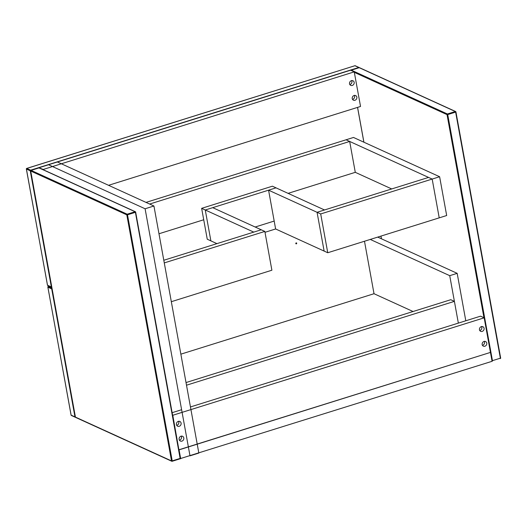 <?xml version="1.0" encoding="UTF-8"?>
<svg xmlns="http://www.w3.org/2000/svg" width="527" height="527" viewBox="0 0 527 527"><rect width="100%" height="100%" fill="white"/><g stroke="black" fill="none" stroke-linecap="round" stroke-linejoin="round"><path stroke-width="0.79" d="M180.339 458.595L492.073 361.305L490.453 352.411L179.068 449.86L180.689 458.753M178.89 449.781L490.453 352.411L484.168 317.821L172.784 415.269L178.89 449.781M145.096 208.771L189.997 455.842L198.837 453.075L153.937 206.004L57.39 161.973L48.543 164.747L145.096 208.771L153.937 206.004M288.091 193.356L355.284 172.329L391.713 188.943M216.94 243.639L210.879 240.872L205.267 209.99L212.717 207.658L264.844 231.432L164.279 262.907M275.621 228.968L324.125 251.089L317.07 212.295L268.572 190.181L275.621 228.968L265.002 232.295M274.185 221.063L255.167 227.018L274.185 221.063M439.623 176.736L432.173 179.068L428.55 177.415L317.07 212.295L324.125 251.089L327.748 252.743L439.222 217.855L432.173 179.068L439.222 217.855L446.672 215.523L439.623 176.736L353.492 137.461L146.019 202.394M327.748 252.743L320.699 213.949L432.173 179.068L346.048 139.793L349.671 141.447L149.642 204.048M171.328 301.694L271.892 270.219L264.844 231.432M320.699 213.949L317.07 212.295L324.52 209.97L276.016 187.849L205.267 209.99L210.879 240.872L207.256 239.218L201.643 208.336L253.77 232.111L261.221 229.779L163.798 260.266M268.572 190.181L276.016 187.849L272.393 186.196L201.643 208.336M355.284 172.329L349.671 141.447M158.983 233.764L203.718 219.766M295.785 243.52A0.527 0.461 114.5 0 0 296.714 243.23A0.527 0.461 114.5 0 0 295.785 243.52M180.866 354.164L374.018 293.717L413.056 311.516M370.27 239.436L449.729 275.667L458.352 323.11L454.399 301.365L450.776 299.711L186.024 382.562M454.399 301.365L186.505 385.204M374.018 293.717L364.486 241.247M377.714 237.104L457.179 273.342L449.729 275.667M457.179 273.342L465.796 320.785M349.526 83.786A2.628 2.312 114.5 0 0 354.177 82.331A2.628 2.312 114.5 0 0 349.526 83.786M349.803 84.551A2.628 2.312 114.5 0 0 351.641 80.526M352.22 98.608A2.628 2.312 114.5 0 0 356.871 97.152A2.628 2.312 114.5 0 0 352.22 98.608M352.497 99.379A2.628 2.312 114.5 0 0 354.335 95.347M42.904 169.562L354.243 71.863L360.534 106.454L108.555 185.306M38.879 167.942L31.086 170.379L127.185 214.206L135.096 211.729L38.998 167.909A0.527 0.461 -65.5 0 1 39.301 167.922L42.858 169.312M39.235 167.658L350.62 70.21L354.243 71.863M479.451 329.744A2.628 2.312 114.5 0 0 484.102 328.288A2.628 2.312 114.5 0 0 479.451 329.744M479.722 330.515A2.628 2.312 114.5 0 0 481.559 326.483M482.146 344.566A2.628 2.312 114.5 0 0 486.796 343.11A2.628 2.312 114.5 0 0 482.146 344.566M482.416 345.337A2.628 2.312 114.5 0 0 484.254 341.312M179.134 439.393A2.628 2.312 114.5 0 0 183.791 437.937A2.628 2.312 114.5 0 0 179.134 439.393M179.411 440.164A2.628 2.312 114.5 0 0 181.248 436.139M176.44 424.571A2.628 2.312 114.5 0 0 181.097 423.115A2.628 2.312 114.5 0 0 176.44 424.571M176.716 425.342A2.628 2.312 114.5 0 0 178.554 421.31M190.458 406.949L480.545 316.167L484.168 317.821M172.151 412.681L181.611 409.716M483.944 317.722L447.034 114.629L447.726 114.583L492.449 360.666L500.36 358.189L455.638 112.106L447.726 114.583L447.41 113.99L455.321 111.513L359.223 67.687L351.311 70.163L447.41 113.99A0.527 0.461 114.5 0 0 447.034 114.629L354.335 72.357M491.968 360.745L492.449 360.666L492.376 361.067A0.527 0.527 0 0 1 492.027 361.054A0.527 0.461 -65.5 0 0 492.31 361.061L492.429 361.021M357.583 107.376L363.913 142.211M380.975 236.083L381.469 238.817M455.901 111.981L500.65 357.991L500.288 358.591A0.527 0.527 0 0 0 500.65 357.991L455.927 111.908L455.321 111.513A0.527 0.461 114.5 0 1 455.631 111.526L359.533 67.706A0.527 0.527 0 0 0 359.157 67.68L359.104 67.726M351.022 70.394A0.527 0.461 -65.5 0 1 351.311 70.163L359.223 67.687A0.527 0.461 -65.5 0 1 359.533 67.706M455.875 111.862A0.527 0.461 114.5 0 0 455.631 111.526A0.527 0.527 0 0 1 455.927 111.908L455.875 111.862M500.354 358.518A0.527 0.461 114.5 0 0 500.604 358.07M172.217 460.881L180.129 458.404L135.413 212.322L127.501 214.799L172.217 460.881L171.525 460.927L126.809 214.845L30.711 171.025L75.427 417.107L171.525 460.927A0.527 0.461 114.5 0 0 172.085 461.277L172.217 460.881M135.67 212.197L180.425 458.207L180.063 458.806L172.197 461.237M75.407 416.989L75.374 417.055A0.527 0.527 0 0 0 75.677 417.437A0.527 0.461 -65.5 0 1 75.427 417.107L30.711 171.025A0.527 0.461 -65.5 0 1 31.086 170.379L31.014 170.373A0.527 0.527 0 0 0 30.658 170.972L30.698 170.893M127.185 214.206A0.527 0.461 114.5 0 0 126.809 214.845L127.501 214.799L127.185 214.206M30.955 170.445L38.932 167.896A0.527 0.527 0 0 1 39.301 167.922L135.399 211.742A0.527 0.461 114.5 0 0 135.096 211.729L135.702 212.124A0.527 0.527 0 0 0 135.399 211.742A0.527 0.461 114.5 0 1 135.65 212.078L180.425 458.207A0.527 0.527 0 0 1 180.063 458.806L172.151 461.283A0.527 0.527 0 0 1 171.776 461.257L75.677 417.437M180.379 458.286A0.527 0.461 -65.5 0 1 180.129 458.734M354.803 65.763L26.712 168.409A0.527 0.527 0 0 0 26.35 169.009L47.502 285.179L51.356 286.938L30.256 170.814L26.403 169.062A0.527 0.461 -65.5 0 1 26.778 168.416L30.632 170.175L358.768 67.482L354.915 65.723L26.646 168.482M359.282 67.66A0.527 0.527 0 0 0 359.078 67.502A0.527 0.461 -65.5 0 0 358.768 67.482L358.979 67.739M30.849 170.465L30.632 170.175A0.527 0.461 -65.5 0 0 30.256 170.814L30.652 170.834M355.224 65.743A0.527 0.527 0 0 0 354.849 65.717L354.915 65.723A0.527 0.461 -65.5 0 1 355.224 65.743L359.078 67.502A0.527 0.461 -65.5 0 1 359.262 67.66M51.738 286.965L51.356 286.938A0.527 0.461 -65.5 0 0 51.606 287.268A0.527 0.527 0 0 0 51.798 287.32A0.527 0.461 -65.5 0 1 51.606 287.268L47.753 285.515A0.527 0.461 -65.5 0 1 47.502 285.179L47.483 285.061M47.753 285.515A0.527 0.527 0 0 1 47.456 285.127L26.396 168.93M49.255 286.201L48.24 286.517L51.962 288.216M47.858 287.024L71.073 415.092A0.527 0.527 0 0 0 71.369 415.474A0.527 0.461 114.5 0 1 71.125 415.138L74.972 416.897L51.718 288.915L47.865 287.156L71.099 415.019M47.812 287.11L47.865 287.156A0.527 0.461 114.5 0 1 48.24 286.517L48.174 286.51A0.527 0.527 0 0 0 47.812 287.11M48.109 286.583L49.222 286.181M75.354 416.923L74.972 416.897A0.527 0.461 114.5 0 0 75.466 417.259M51.982 288.322A0.527 0.461 114.5 0 0 51.718 288.915L52.094 288.941M381.423 238.797L380.935 236.096M363.867 142.191L357.543 107.389M75.473 417.279A0.527 0.527 0 0 1 75.223 417.232L71.369 415.474"/></g></svg>
